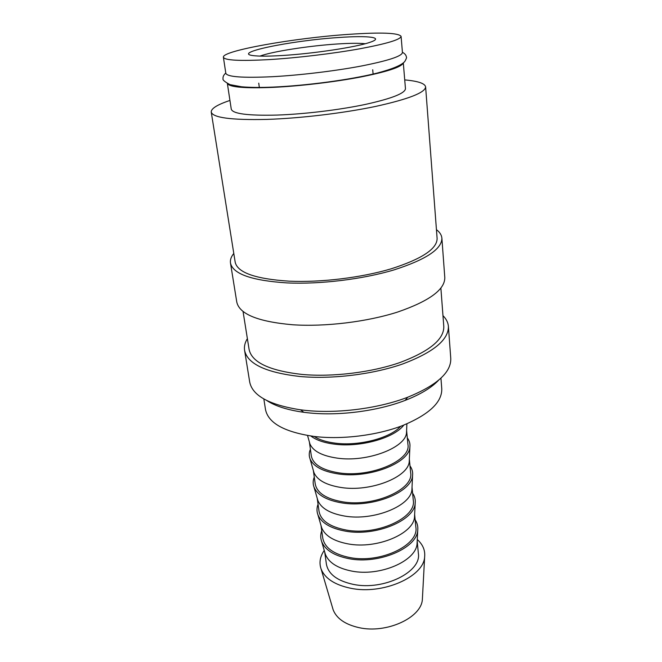 <?xml version="1.0" encoding="UTF-8"?>
<svg xmlns="http://www.w3.org/2000/svg" width="662" height="662" viewBox="0 0 662 662"><rect width="100%" height="100%" fill="white"/><g stroke="black" fill="none" stroke-linecap="round" stroke-linejoin="round"><path stroke-width="0.99" d="M223.392 57.23L225.816 73.259C227.058 76.9 242.424 78.058 271.941 76.726C299.332 75.286 334.749 71.049 361.104 66.068C388.23 60.714 402.008 56.196 402.438 52.505L401.089 36.352C398.466 32.835 381.047 32.165 348.824 34.35C294.863 37.941 221.778 50.709 223.392 57.23C224.55 60.407 239.967 61.185 269.633 59.572C297.18 57.884 332.837 53.63 359.392 48.864C386.716 43.758 400.618 39.588 401.089 36.352M442.969 315.658C446.262 318.935 448.083 322.518 448.406 326.407L450.764 358.39C451.294 372.334 436.961 385.267 407.775 397.208C378.374 408.595 336.66 413.899 304.553 410.291L300.507 409.811C269.351 404.962 252.412 395.694 249.698 382.015L244.584 350.355C243.997 346.491 244.932 342.585 247.381 338.638M438.525 380.294C431.459 387.783 420.312 394.486 405.094 400.411C377.299 411.201 338.025 416.191 307.681 412.757L303.858 412.302C287.689 410.068 275.293 406.129 266.678 400.477M448.406 326.407C448.637 339.829 433.403 352.35 402.686 363.968C372.731 374.444 331.827 379.434 299.836 376.488C265.818 372.557 247.406 363.843 244.584 350.355M440.884 288.169L443.797 326.581C444.02 339.416 429.473 351.365 400.171 362.453C371.597 372.449 332.622 377.216 302.071 374.444C269.475 370.72 251.817 362.387 249.102 349.453L243.037 311.413M436.448 229.648C439.8 232.213 441.612 235.068 441.885 238.212C441.926 249.086 425.889 259.67 393.791 269.964C362.478 279.306 319.854 284.461 286.778 282.897C251.651 280.564 232.883 273.952 230.484 263.046C230.02 259.926 231.121 256.724 233.794 253.455M441.885 238.212L444.798 277.593C444.922 289.633 429.249 301.102 397.771 312.001C367.062 321.873 325.216 326.954 292.621 324.761C257.99 321.691 239.371 314.119 236.773 302.029L230.484 263.046M404.73 79.912C417.979 81.087 424.946 83.412 425.616 86.879C425.277 92.597 408.628 99.101 375.668 106.408C343.545 113.152 300.109 118.349 266.761 119.408C231.311 120.186 212.8 117.728 211.236 112.06C211.087 108.535 217.326 104.662 229.937 100.442M425.616 86.879L437.11 238.469C437.143 248.871 421.843 258.983 391.209 268.797C361.344 277.701 320.747 282.633 289.153 281.168C255.499 278.975 237.509 272.645 235.184 262.193L211.236 112.06M417.275 539.513C422.853 544.536 425.302 550.329 424.64 556.899C423.754 576.85 382.603 595.055 350.661 588.253C334.823 584.91 324.976 578.514 321.12 569.055C318.943 562.824 319.994 556.618 324.248 550.445M422.488 597.107L422.364 599.424C421.479 617.754 386.318 633.964 358.878 627.617C345.241 624.489 336.677 618.581 333.185 609.901L332.523 607.683M417.176 541.425L417.068 543.593C416.34 560.954 379.922 576.842 351.646 571.066C337.521 568.211 328.774 562.642 325.39 554.367L324.785 552.282M417.192 541.144L418.359 553.358C421.81 571.803 383.654 590.835 353.351 584.389C337.281 580.897 328.302 574.153 326.399 564.156L324.711 552.009M415.148 519.761C417.292 523.046 418.152 526.571 417.73 530.32C417.002 548.119 378.747 564.578 349.106 558.703C334.302 555.79 325.158 550.089 321.682 541.607C320.391 538.049 320.416 534.433 321.74 530.734M414.635 514.738L414.528 516.832C413.874 533.688 376.844 549.386 348.179 543.916C333.813 541.193 324.976 535.806 321.666 527.746L321.078 525.727M414.644 514.506L415.852 527.142C419.269 545.008 380.559 563.693 349.925 557.578C333.681 554.26 324.628 547.755 322.766 538.074L321.012 525.512M412.6 493.149C414.735 496.277 415.595 499.636 415.182 503.219C414.536 520.473 375.635 536.725 345.572 531.172C330.52 528.408 321.293 522.906 317.876 514.655C316.643 511.254 316.701 507.787 318.05 504.254M412.021 487.389L411.93 489.417C411.342 505.727 373.691 521.209 344.612 516.062C330.015 513.489 321.095 508.292 317.843 500.472L317.28 498.519M412.029 487.215L413.278 500.273C416.671 517.543 377.39 535.839 346.408 530.08C329.982 526.952 320.863 520.704 319.043 511.345L317.23 498.354M409.985 465.866C412.103 468.837 412.964 472.031 412.567 475.448C411.996 492.114 372.433 508.126 341.94 502.921C326.647 500.323 317.33 495.027 313.978 487.025C312.803 483.798 312.903 480.488 314.276 477.112M409.348 459.37L409.257 461.315C408.752 477.037 370.447 492.28 340.955 487.472C326.118 485.064 317.106 480.074 313.92 472.511L313.391 470.641M409.348 459.229L410.647 472.734C413.998 489.359 374.129 507.241 342.8 501.862C326.192 498.933 316.999 492.958 315.228 483.947L313.349 470.508M407.312 437.905C409.414 440.71 410.274 443.73 409.894 446.974C409.397 463.011 369.148 478.758 338.224 473.918C322.675 471.493 313.258 466.429 309.99 458.716C308.864 455.646 308.997 452.51 310.395 449.291M406.6 430.639L406.526 432.501C406.087 447.603 367.12 462.572 337.206 458.129C322.121 455.895 313.018 451.136 309.907 443.854L309.402 442.059M406.609 430.54L407.941 444.5C411.267 460.438 370.786 477.881 339.093 472.9C322.303 470.177 313.043 464.501 311.314 455.853L309.377 441.968M403.762 425.12C394.395 438.004 360.111 447.653 334.401 444.144C323.999 442.804 316.163 440.098 310.883 436.026M400.642 426.303C390.381 438.045 358.928 446.337 335.286 443.159C326.316 442.026 319.283 439.791 314.193 436.465M403.249 62.956C401.693 66.97 387.493 71.661 360.633 77.024C334.558 82.005 300.126 86.085 273.365 87.359C245.114 88.493 229.813 87.243 227.455 83.602M403.307 62.907L405.458 88.667C405.119 93.342 391.614 98.621 364.944 104.513C339.018 109.958 304.148 114.154 277.088 115.072C247.919 115.784 232.643 113.798 231.261 109.131L227.38 83.569M440.933 378.159L441.769 388.826C442.108 402.256 429.092 414.486 402.736 425.517C377.059 435.439 342.014 439.791 314.285 436.473C284.536 432.129 268.276 423.15 265.495 409.53L263.84 398.963M259.984 56.096C272.214 51.512 309.22 45.786 337.19 43.99C349.751 43.162 359.094 43.08 365.225 43.733M338.894 37.511C368.668 35.343 385.185 37.386 369.595 42.434C356.015 47.176 313.192 53.672 282.426 55.492C270.444 56.229 261.449 56.344 255.433 55.848C227.389 53.647 290.428 40.539 338.894 37.511M402.422 52.298C404.879 53.581 406.211 55.211 406.418 57.189C406.849 57.313 406.344 58.686 404.896 61.326C402 65.033 392.748 68.956 377.117 73.101C350.016 79.845 306.142 85.671 272.827 87.094C260.307 87.632 249.872 87.516 241.531 86.772L230.004 84.637C224.766 81.848 222.44 79.879 223.036 78.728C222.78 76.759 223.698 74.864 225.792 73.043M405.094 400.411L407.775 397.208M422.364 599.424L424.64 556.899M417.068 543.593L417.73 530.32M414.528 516.832L415.182 503.219M411.93 489.417L412.567 475.448M409.257 461.315L409.894 446.974M406.526 432.501L406.89 423.837M372.706 69.767L373.153 74.434M258.743 83.155L259.388 87.798M309.907 443.854L307.549 435.513M313.92 472.511L309.99 458.716M317.843 500.472L313.978 487.025M321.666 527.746L317.876 514.655M325.39 554.367L321.682 541.607M333.185 609.901L321.12 569.055M303.858 412.302L300.507 409.811"/></g></svg>
